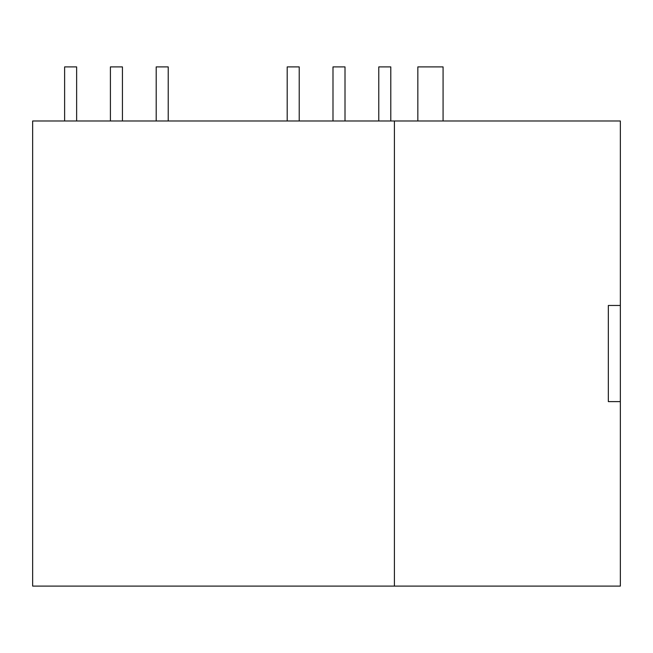 <?xml version="1.0" encoding="UTF-8"?>
<svg xmlns="http://www.w3.org/2000/svg" width="653" height="653" viewBox="0 0 653 653"><rect width="100%" height="100%" fill="white"/><g stroke="black" fill="none" stroke-linecap="round" stroke-linejoin="round"><path stroke-width="0.98" d="M394.404 120.985L620.35 120.985L620.35 586.1L32.65 586.1L32.65 120.985L394.404 120.985L394.404 586.1M620.35 401.611L608.335 401.611L608.335 305.465L620.35 305.465M417.838 120.985L417.838 66.9L443.077 66.9L443.077 120.985M287.198 120.985L287.198 66.9L299.221 66.9L299.221 120.985M332.989 120.985L332.989 66.9L345.004 66.9L345.004 120.985M378.781 120.985L378.781 66.9L390.796 66.9L390.796 120.985M156.198 120.985L156.198 66.9L168.221 66.9L168.221 120.985M122.429 120.985L122.429 66.9L110.406 66.9L110.406 120.985M76.638 120.985L76.638 66.9L64.623 66.9L64.623 120.985"/></g></svg>
